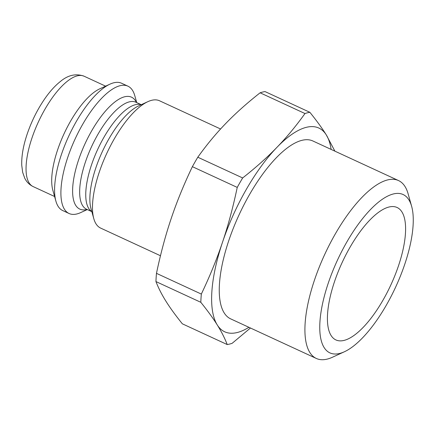 <?xml version="1.0" encoding="UTF-8"?>
<svg xmlns="http://www.w3.org/2000/svg" width="435" height="435" viewBox="0 0 435 435"><rect width="100%" height="100%" fill="white"/><g stroke="black" fill="none" stroke-linecap="round" stroke-linejoin="round"><path stroke-width="0.65" d="M411.63 206.299L408.112 193.787A97.984 36.013 114.8 0 0 398.536 180.574A97.984 36.013 114.8 0 0 314.418 280.26A97.984 36.013 114.8 0 0 316.321 358.456A97.984 36.013 114.8 0 0 332.585 357.184L344.389 351.763A87.228 32.059 -65.2 0 1 328.218 283.277A87.228 32.059 -65.2 0 1 374.551 205.57A87.228 32.059 -65.2 0 1 411.63 206.299A87.228 32.059 -65.2 0 1 395.611 287.165A87.228 32.059 -65.2 0 1 344.389 351.763M398.536 180.574L312.885 140.983A97.984 36.013 114.8 0 0 228.761 240.669A97.984 36.013 114.8 0 0 230.664 318.866L316.321 358.456M334.488 281.711A72.944 26.812 114.8 0 0 332.329 337.19A72.944 26.812 114.8 0 0 390.842 284.963A72.944 26.812 114.8 0 0 392.713 206.554A72.944 26.812 114.8 0 0 334.488 281.711M197.8 157.22C206.647 144.828 215.956 133.594 225.727 123.518C235.46 113.421 246.922 103.182 260.108 92.796L304.973 113.535C296.126 125.927 286.812 137.161 277.041 147.237C267.308 157.329 255.845 167.567 242.659 177.953L197.8 157.22A126.482 46.491 114.8 0 0 192.373 166.665L237.238 187.403C233.057 207.267 228.152 225.542 222.513 242.23A112.219 41.249 114.8 0 0 217.244 324.923C221.399 331.546 224.721 338.093 227.222 344.558L182.363 323.825C175.522 315.348 170.047 307.811 165.931 301.205C161.776 294.582 158.449 288.035 155.947 281.57L200.812 302.303C207.653 310.775 213.128 318.317 217.244 324.923A112.219 41.249 114.8 0 0 248.918 327.299M334.89 151.157L326.304 134.926C322.188 128.32 316.713 120.783 309.872 112.306L265.007 91.573A126.482 46.491 114.8 0 0 260.108 92.796M227.222 344.558A126.482 46.491 114.8 0 0 232.121 343.335L250.446 328.006M331.133 149.422A112.219 41.249 114.8 0 0 326.304 134.926A112.219 41.249 114.8 0 0 277.041 147.237A112.219 41.249 114.8 0 0 222.513 242.23C216.913 258.939 209.849 276.22 201.334 294.076A126.482 46.491 114.8 0 0 200.812 302.303M242.659 177.953A126.482 46.491 114.8 0 0 237.238 187.403M309.872 112.306A126.482 46.491 114.8 0 0 304.973 113.535M201.334 294.076L156.475 273.343A126.482 46.491 114.8 0 0 155.947 281.57M156.475 273.343C160.651 253.48 165.561 235.204 171.2 218.511C176.8 201.807 183.858 184.527 192.373 166.665M220.572 128.994L159.493 100.762A70.138 25.779 114.8 0 0 147.851 101.67A70.138 25.779 114.8 0 0 99.278 172.119A70.138 25.779 114.8 0 0 93.786 218.631A70.138 25.779 114.8 0 0 100.643 228.092L160.471 255.747M136.731 102.6L134.768 95.624A70.138 25.779 114.8 0 0 127.917 86.163A70.138 25.779 114.8 0 0 67.702 157.524A70.138 25.779 114.8 0 0 69.062 213.498A70.138 25.779 114.8 0 0 80.709 212.584L87.294 209.561M127.917 86.163L121.599 83.248A70.138 25.779 114.8 0 0 109.957 84.156L99.691 88.87A60.786 22.343 114.8 0 0 57.594 149.928A60.786 22.343 114.8 0 0 52.836 190.242L55.892 201.117A70.138 25.779 114.8 0 0 62.749 210.578L69.062 213.498M109.957 84.156A70.138 25.779 114.8 0 0 61.384 154.604A70.138 25.779 114.8 0 0 55.892 201.117M141.201 104.726A58.915 21.658 114.8 0 0 91.464 164.995A58.915 21.658 114.8 0 0 91.807 211.589M93.786 218.631L91.013 208.767A61.656 22.663 -65.2 0 1 95.841 167.877A61.656 22.663 -65.2 0 1 138.537 105.95L147.851 101.67M91.828 211.655L86.505 209.197A58.915 21.658 -65.2 0 1 85.369 162.184A58.915 21.658 -65.2 0 1 135.954 102.241L141.266 104.699M136.432 102.464A61.656 22.663 114.8 0 0 109.587 106.657A61.656 22.663 114.8 0 0 78.588 159.901A61.656 22.663 114.8 0 0 86.995 209.42M84.129 76.228C76.011 73.308 68.148 75.027 60.53 81.372C55.038 85.7 49.748 91.557 44.664 98.93C37.361 109.593 31.532 121.305 27.182 134.062C23.256 145.703 21.445 156.116 21.75 165.295L22.674 172.363L24.708 178.132C26.54 181.906 29.346 184.723 33.12 186.577A60.786 22.343 -65.2 0 1 31.94 138.069A60.786 22.343 -65.2 0 1 84.129 76.228L105.607 86.157M33.12 186.577L54.598 196.506"/></g></svg>
